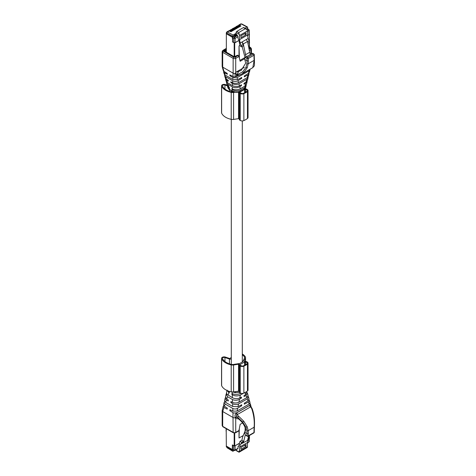 <?xml version="1.0" encoding="UTF-8"?>
<svg xmlns="http://www.w3.org/2000/svg" width="476" height="476" viewBox="0 0 476 476"><rect width="100%" height="100%" fill="white"/><g stroke="black" fill="none" stroke-linecap="round" stroke-linejoin="round"><path stroke-width="0.71" d="M231.294 357.458A12.471 7.199 0 0 0 230.17 358.315A0.547 0.315 0 0 1 229.432 358.422L225.404 357.077A2.564 1.482 0 0 0 221.554 358.363A2.564 1.482 0 0 0 221.637 358.731A15.589 9.002 0 0 0 231.211 364.908A3.85 2.225 0 0 0 233.573 364.979L238.559 364.205A0.547 0.315 0 0 1 239.25 364.557A2.749 1.589 0 0 0 239.22 364.783A2.749 1.589 0 0 0 240.029 365.907L240.231 366.02A2.749 1.589 0 0 0 243.873 366.151A21.045 12.15 0 0 0 247.455 364.08A2.749 1.589 0 0 0 248.038 363.105A2.749 1.589 0 0 0 247.234 361.98L247.032 361.861A2.749 1.589 0 0 0 244.7 361.415A0.547 0.315 0 0 1 244.087 361.016L245.426 358.136A3.85 2.225 0 0 0 245.556 357.559A3.85 2.225 0 0 0 245.307 356.774A15.589 9.002 0 0 0 242.302 353.93M221.554 358.363L221.554 385.316A2.564 1.482 0 0 0 221.637 385.685A15.589 9.002 0 0 0 231.211 391.861A3.85 2.225 0 0 0 233.573 391.932L233.573 364.979M239.22 391.355A0.547 0.315 0 0 0 238.559 391.159L233.573 391.932M239.25 391.51A2.749 1.589 0 0 0 239.22 391.736A2.749 1.589 0 0 0 240.029 392.855L240.029 365.907M248.038 363.105L248.038 390.052A2.749 1.589 0 0 1 247.455 391.034A21.045 12.15 0 0 1 243.873 393.099A2.749 1.589 0 0 1 240.231 392.974L240.029 392.855M244.45 358.19L244.45 356.958A2.933 1.696 0 0 1 244.64 357.559A2.933 1.696 0 0 1 244.539 358L242.939 361.445A1.833 1.059 0 0 1 242.462 361.921L240.13 363.271A1.833 1.059 0 0 1 239.309 363.545L233.335 364.467A2.933 1.696 0 0 1 231.538 364.414A14.673 8.473 0 0 1 222.524 358.601A1.648 0.952 0 0 1 222.47 358.363A1.648 0.952 0 0 1 224.946 357.535L229.45 359.041A1.47 0.845 0 0 0 231.294 358.856M244.45 356.958A14.673 8.473 0 0 0 242.302 354.751M241.832 366.044A2.017 1.166 0 0 0 243.42 365.818A20.307 11.727 0 0 0 246.877 363.819A2.017 1.166 0 0 0 247.306 363.105A2.017 1.166 0 0 0 247.276 362.902L245.432 361.837A2.017 1.166 0 0 0 244.801 361.831L239.975 364.616A2.017 1.166 0 0 0 239.958 364.783A2.017 1.166 0 0 0 239.987 364.979L241.832 366.044M245.432 364.777L245.432 361.837M247.276 363.301L247.276 362.902M239.22 118.839A0.547 0.315 0 0 0 238.559 118.643L233.573 119.416A3.85 2.225 0 0 1 231.211 119.345A15.589 9.002 0 0 1 221.637 113.169A2.564 1.482 0 0 1 221.554 112.8L221.554 85.847A2.564 1.482 0 0 1 225.404 84.561L227.207 85.162M221.554 85.847A2.564 1.482 0 0 0 221.637 86.216A15.589 9.002 0 0 0 231.211 92.392A3.85 2.225 0 0 0 233.573 92.463L235.073 92.231M239.25 118.994A2.749 1.589 0 0 0 239.22 119.22L239.22 92.267A2.749 1.589 0 0 1 239.25 92.041A0.547 0.315 0 0 0 239.255 91.987M239.22 119.22A2.749 1.589 0 0 0 240.029 120.339L240.029 93.391A2.749 1.589 0 0 1 239.22 92.267M240.231 120.458L240.231 93.504A2.749 1.589 0 0 0 243.873 93.635A21.045 12.15 0 0 0 247.455 91.565A2.749 1.589 0 0 0 248.038 90.589L248.038 117.536A2.749 1.589 0 0 1 247.455 118.518A21.045 12.15 0 0 1 243.873 120.583A2.749 1.589 0 0 1 240.231 120.458L240.029 120.339M248.038 90.589A2.749 1.589 0 0 0 247.234 89.464L247.032 89.345A2.749 1.589 0 0 0 244.795 88.887M233.668 91.898L233.335 91.951A2.933 1.696 0 0 1 231.538 91.898A14.673 8.473 0 0 1 222.524 86.085A1.648 0.952 0 0 1 222.47 85.847A1.648 0.952 0 0 1 224.946 85.02L227.397 85.841M241.832 93.528A2.017 1.166 0 0 0 243.42 93.302A20.307 11.727 0 0 0 246.877 91.303A2.017 1.166 0 0 0 247.306 90.589A2.017 1.166 0 0 0 247.276 90.386L245.432 89.321A2.017 1.166 0 0 0 244.801 89.315L239.975 92.1A2.017 1.166 0 0 0 239.958 92.267A2.017 1.166 0 0 0 239.987 92.463L241.832 93.528M245.432 92.261L245.432 89.321M247.276 90.785L247.276 90.386M236.114 449.737L236.114 450.237A0.916 0.53 120 0 0 236.304 450.659L238.976 452.2M232.693 445.114L232.627 449.344A0.916 0.53 120 0 0 232.818 449.766A0.916 0.53 120 0 0 232.883 449.796L232.496 449.868L232.496 450.796L233.145 451.171L234.24 450.54M226.338 445.845A0.916 0.53 180 0 0 226.261 446.054A0.916 0.53 180 0 0 226.534 446.428L226.856 447.315L233.145 451.171M226.534 446.428L232.496 449.868M238.708 451.736L236.114 450.237M239.553 451.248L247.46 446.678A2.106 1.22 -120 0 1 247.199 447.505L239.148 452.194L240.201 444.465L241.391 443.358L241.653 442.311L239.981 441.341L238.779 446.208L238.06 446.357L238.06 448.303L237.411 448.678M238.779 446.208L238.155 446.411L238.827 446.024M247.46 446.678L247.46 442.549L248.115 439.901L249.305 438.789L249.561 437.742L248.377 437.057M239.553 447.113L247.46 442.549M246.032 444.507L246.032 446.381L240.975 449.302L240.975 447.428L246.032 444.507M247.603 440.199L248.115 439.901M241.391 443.358L243.242 442.287L242.052 443.4L240.201 444.465M241.653 442.311L243.498 441.24L243.242 442.287M243.498 441.24L241.832 440.276L239.981 441.341M245.67 429.626L242.641 436.986L241.832 440.276M238.06 446.357L238.857 445.899M234.745 445.952L239.505 443.281M247.46 442.876L248.293 442.4M247.984 438.652L249.561 437.742M247.722 439.699L249.305 438.789M234.138 445.952L232.627 445.078M246.032 446.381L244.414 445.447M242.052 443.4L247.532 440.473L248.65 435.933M243.319 442.906L245.307 434.844M226.207 431.101L226.338 446.072L232.365 449.558L232.365 444.929L234.704 445.976L239.529 443.192M226.338 428.763L226.207 431.399M232.365 449.558L233.793 450.022A0.916 0.53 120 0 0 233.984 450.439L234.9 450.439L237.869 448.725M249.263 437.569L249.329 437.23M226.338 429.227L226.207 429.602M239.023 430.137L239.023 437.985L243.23 435.558M245.08 431.06L245.182 427.627M239.023 437.985L239.309 428.662M231.479 29.685L232.044 29.357L230.836 29.619L230.812 30.107L230.8 29.643L231.479 29.685L233.026 30.571L232.371 30.952L230.723 30.119L229.48 30.41L231.705 31.333L231.05 31.713L228.712 30.845L226.82 31.94A1.392 0.803 60 0 1 227.48 31.993L229.396 30.886M229.48 30.41L229.48 30.922M232.044 29.357L233.698 30.184L234.347 29.809L232.8 28.917L233.365 28.596L235.019 29.423L235.674 29.042L234.127 28.155L234.692 27.828L236.34 28.661L236.994 28.28L235.447 27.394L236.013 27.067L237.661 27.894L238.315 27.519L236.768 26.626L237.334 26.305L238.988 27.132L239.642 26.751L238.095 25.865L238.655 25.537L240.309 26.364L240.963 25.99L239.416 25.103L241.332 23.996L247.645 27.412L247.645 28.34L246.288 28.971M236.114 33.314L236.114 34.242L234.138 35.385L234.138 35.986L232.496 37.08L233.145 35.034L236.114 33.314L236.114 32.541A0.916 0.53 120 0 1 236.762 31.416L243.379 27.596L247.199 29.804A2.106 1.22 -120 0 1 247.46 30.928L239.553 35.498L238.708 32.541L245.324 28.721M246.508 29.095L243.837 27.554A0.916 0.53 120 0 0 243.379 27.596M244.967 28.203L246.996 27.037L247.645 27.412M239.416 25.103L238.738 25.061L238.744 25.525L238.738 25.061L240.672 23.943A1.392 0.803 60 0 1 241.332 23.996L242.004 24.383M238.655 25.537L237.417 25.823L238.095 25.865M237.417 25.823L237.417 26.341M237.334 26.305L236.649 26.263L236.096 26.591L236.768 26.626M236.096 26.591L236.096 27.108M236.013 27.067L234.805 27.328L235.447 27.394M234.769 27.352L234.769 27.87M234.692 27.828L233.448 28.114L234.127 28.155M233.448 28.114L233.448 28.631M233.347 28.292L232.127 28.881L232.8 28.917M232.127 28.881L232.127 29.399M249.21 34.254L249.21 30.059L247.579 28.59A0.916 0.53 120 0 0 247.514 28.56L247.383 28.489M226.261 33.266L226.261 32.951A0.916 0.53 180 0 0 226.534 33.326L226.534 33.641A0.916 0.53 180 0 1 226.261 33.266A0.916 0.53 180 0 1 226.302 33.106M232.758 36.932L232.883 37.009A0.916 0.53 -60 0 0 232.627 37.759L232.55 37.051M232.627 41.721L232.365 37.247L226.338 33.766L232.496 37.08M234.168 35.367L236.138 34.26L237.024 34.772L238.06 36.717L238.06 38.663L238.779 39.645L239.981 45.898L241.653 46.862L243.498 45.791L242.052 41.965L240.201 43.03L241.653 46.862M239.553 35.498L239.553 39.627L240.201 43.03M239.553 39.627L247.46 35.063L247.46 30.928M247.46 35.063L248.115 38.461L249.561 42.293L247.877 43.268M237.024 35.367L235.043 36.509L234.138 35.986M238.928 40.406L235.09 42.62L233.793 42.62L232.627 41.947L232.627 37.759L233.793 38.431A0.916 0.53 -60 0 1 234.442 37.306L237.411 35.593M240.975 37.663L246.032 34.748L246.032 32.874L240.975 35.795L240.975 37.663M246.265 39.532L242.052 41.965L243.319 43.923L247.532 41.489L246.265 39.532L248.115 38.461M241.391 45.512L243.242 44.447M245.051 57.703L242.165 46.565M247.532 35.438L248.936 34.629L248.936 33.879M247.46 31.285L248.936 30.434L248.293 29.31L246.996 28.56M247.615 41.918L249.305 40.948M234.198 35.385L234.198 36.021M236.899 35.438L236.15 35.004L234.293 36.075M236.15 35.004L236.15 34.266M234.15 35.992L234.138 35.575M246.032 34.748L244.414 33.808M243.319 43.923L246.021 56.989M247.532 41.489L250.227 54.538M245.408 54.788L249.62 52.354M226.338 51.735L224.523 50.986L226.338 52.033L226.338 33.766M232.365 41.876L234.704 42.923L238.94 40.472M249.21 34.105L249.436 41.638M247.544 35.504L249.436 34.326M239.892 45.422L239.023 45.922L239.023 56.787M239.928 60.41L244.991 57.489M239.023 45.922L239.386 58.251M235.733 418.41L235.733 432.381A0.916 0.53 60 0 1 235.543 432.797L233.329 432.797A0.916 0.53 -60 0 1 233.139 432.381L222.691 426.347L222.155 425.598L222.881 426.764A0.916 0.53 -60 0 1 222.691 426.347L222.691 411.52L222.155 410.77L223.22 406.284L224.006 407.48L222.691 411.52L233.139 417.553A1.833 1.059 180 0 0 235.334 417.732L235.632 418.452L238.583 418.94C242.641 422.254 245.015 425.937 245.711 429.983L244.616 432.952L245.301 434.832L247.014 435.82L247.014 433.577L244.789 432.291M224 407.48L227.207 409.104L227.332 408.14L224.404 406.242L223.595 404.713L224.172 402.321L225.124 404.029L224.404 406.242M223.744 405.57L223.22 406.284M242.522 422.968L240.148 424.342L238.946 430.524L238.131 430.994M230.753 410.056L229.801 410.604L232.954 412.644L233.841 413.037L236.721 412.781L249.632 405.326L250.965 406.653M249.632 405.326L250.364 403.969L249.912 403.285M231.764 401.982L230.818 402.529L232.823 403.821C234.858 404.731 236.768 404.761 238.547 403.91L247.258 398.882L248.418 396.734L249.007 398.918L247.996 400.881L244.289 403.255L244.325 404.172L248.424 402.059L249.424 400.477L248.96 399.769M249.424 400.477L250.001 402.613L249.15 404.029L236.935 411.08L232.895 411.145L229.926 409.634L229.801 410.604M240.874 405.177L241.731 405.671L237.643 408.283C236.036 409.134 234.436 409.199 232.841 408.485L225.124 404.029M250.858 406.569L250.65 406.855L249.823 405.332M243.783 421.248L247.222 426.811L248.18 430.655A36.676 21.176 -60 0 1 248.311 433.577A0.916 0.53 -0 0 1 247.014 433.577A35.76 20.646 -60 0 0 246.883 430.726L245.955 427.145L242.647 422.004L237.084 416.75L238.583 418.94M237.447 417.202L235.382 417.696M250.346 407.057L249.65 405.397L236.697 412.876L237.393 414.536L250.65 406.855L251.739 408.723C253.827 414.941 254.63 421.105 254.142 427.21L254.142 426.538L254.142 427.21A36.676 21.176 -60 0 0 254.017 430.28A0.916 0.53 180 0 0 254.285 429.905L254.41 426.912C254.803 418.362 253.958 414.108 252.232 408.813L250.947 406.629M224.69 401.47L224.172 402.321M241.731 405.671L241.695 404.749L237.976 406.665L232.716 406.48L225.654 402.398L224.583 400.619M237.393 414.536L237.06 414.703C236.066 414.751 236.072 415.435 237.084 416.75L235.198 417.244L235.334 417.732M235.198 417.244C234.68 415.471 235.12 414.06 236.518 413.013L236.721 412.781M237.465 417.214L237.75 417.381L238.672 416.262L243.771 421.242L242.647 422.004M236.518 413.013L237.06 414.703L238.672 416.262M225.535 397.525L225.16 398.204L226.183 399.983L228.224 401.036L228.343 400.066L226.713 399.007L225.523 396.698L226.136 394.176L227.51 396.681L226.749 399.031M248.418 396.734L248.091 396.086M242.135 400.298L241.13 400.875M248.311 433.577L248.311 435.82A0.916 0.53 180 0 1 247.014 435.82A0.916 0.53 120 0 0 247.205 436.242L245.301 434.832M246.973 391.373L245.664 394.556L244.015 395.61L244.051 396.526L246.015 395.514L247.466 393.206L248.073 395.455L246.8 397.603L238.904 402.16C236.804 403.172 234.704 403.249 232.591 402.404L230.937 401.56L230.818 402.529M240.6 397.531L241.457 398.025L239.499 399.281C237.25 400.495 234.9 400.584 232.455 399.531L227.51 396.681M226.487 393.42L226.136 394.176M238.904 402.16L239.499 399.281M247.466 393.206L247.133 392.557M243.45 393.259L240.374 395.038L239.773 397.96C237.28 398.971 234.817 398.882 232.383 397.698L226.897 394.241L226.499 392.652M241.457 398.025L241.427 397.109L239.773 397.96M227.058 390.504L229.242 392.962L229.361 391.992L228.064 390.927M232.818 393.89L231.836 394.455L232.27 394.741C234.942 396.193 237.631 396.3 240.332 395.056L240.374 395.032M241.231 393.343L238.988 394.045M240.868 393.247L240.725 393.331C237.917 394.687 235.084 394.788 232.228 393.628L231.955 393.491L231.836 394.455M239.493 392.42L235.37 392.682L232.71 392.004M226.1 49.236L223.922 50.789L234.299 56.781L237.619 55.162L238.131 55.46L235.084 57.221L233.787 57.221L223.339 51.188A0.916 0.53 120 0 0 222.691 52.306L222.691 67.134L222.155 66.384L222.155 51.563L222.691 52.306L233.139 58.34A1.833 1.059 -0 0 0 235.733 58.34L238.946 56.489L238.131 55.46M249.436 47.969L248.906 48.647M249.495 48.005L249.495 48.308L249.495 48.005M224 71.388L227.207 73.405L227.332 74.232L224.404 72.691L223.595 71.817L223.684 71.144M222.179 66.551L223.232 70.46L224.006 71.388L222.691 67.134L233.139 73.167L233.139 58.34A0.916 0.53 120 0 1 233.787 57.221M237.465 74.357L238.672 75.416L241.499 74.179L243.771 72.536L247.222 67.77L248.18 63.808A36.676 21.176 120 0 0 248.311 60.738A0.916 0.53 -0 0 1 247.014 60.738A35.76 20.646 120 0 1 246.883 63.73L245.955 67.437L242.647 71.858L237.084 74.833L238.583 71.406L241.154 70.418L245.711 63.135L244.789 59.452L247.014 60.738L247.014 58.488A0.916 0.53 -60 0 1 247.663 57.37L246.491 56.692L245.301 57.501L244.616 58.596L244.789 59.452M238.583 71.406L235.632 72.376L244.319 67.366M244.622 58.703L240.148 61.285L238.946 56.489M248.906 72.959L249.019 73.78L247.996 74.91L244.289 76.832L244.325 75.952L248.424 73.346L249.424 72.108L250.001 69.716L249.15 70.734L236.935 77.778L232.895 77.594L229.926 75.726L229.801 74.899L233.841 76.856L236.721 76.463L238.321 75.535M250.013 69.258L250.001 69.716M230.616 75.327L229.926 75.726M232.931 76.547L233.139 73.167A1.833 1.059 180 0 0 235.334 73.34L235.632 72.376M240.91 77.88L241.695 78.332L241.731 77.451L237.643 79.575L232.841 79.48L225.124 75.024L224.404 72.691M252.304 53.461L246.491 56.692M237.447 74.363L235.382 73.34M238.083 75.601L236.697 76.398L237.393 75.535M223.595 71.817L224.172 73.959L225.124 75.024M241.695 78.332L237.976 80.694C236.221 81.604 234.466 81.646 232.716 80.825L225.654 76.743L224.589 75.511L224.636 74.661M249.019 73.78L248.436 76.225L247.258 77.57L238.547 82.598L237.976 80.694M241.499 74.179L237.06 75.72C236.066 75.874 236.072 75.583 237.084 74.833L235.198 73.798L235.334 73.34M235.198 73.798C234.68 75.422 235.12 76.309 236.518 76.452L236.721 76.463M241.659 74.083L252.845 67.622C254.398 65.325 254.571 67.669 254.41 59.905L254.285 57.066A0.916 0.53 180 0 1 254.017 57.441A36.676 21.176 120 0 0 254.142 60.363L252.81 67.646M225.172 77.659L226.183 79.01L228.224 80.301L228.343 81.128L226.713 80.271L225.523 78.974L225.505 78.35M248.061 76.904L248.073 77.731L246.8 79.248L238.892 83.812C236.804 84.787 234.704 84.74 232.591 83.669L230.937 82.628L230.818 81.801L232.823 82.848C234.858 83.55 236.768 83.467 238.547 82.598M237.06 75.72L236.518 76.452M240.636 85.204L241.427 85.662L241.457 84.782L239.499 85.799C237.25 86.763 234.9 86.703 232.455 85.62L227.51 82.764L226.749 80.289M231.633 82.229L230.937 82.628M225.523 78.974L226.13 81.223L227.51 82.764M247.109 81.009L247.103 81.741L245.664 83.306L244.015 84.163L244.051 83.282L246.015 82.033L247.46 80.254L248.073 77.731M247.103 81.741L246.491 84.306L244.896 86.12L240.374 88.732L239.773 86.709C237.28 87.995 234.817 88.054 232.383 86.894L228.004 84.359L226.897 83.407L226.463 81.872M241.427 85.662L239.773 86.709M227.933 87.84L227.903 87.774C228.563 88.964 229.23 89.678 229.89 89.899L232.228 91.249L235.441 92.279C238.077 92.415 239.946 92.058 241.04 91.213L243.837 89.601C244.307 89.643 244.956 88.869 245.777 87.275L244.027 89.208L241.035 90.94L237.816 92.023L235.37 92.035L232.157 91.005L229.599 89.53L229.242 87.203L227.135 84.942L226.469 82.419M246.193 84.96L246.14 85.751L244.426 87.774L240.725 89.91C237.917 91.243 235.084 91.172 232.228 89.702L231.836 88.703L232.27 88.935C234.942 90.083 237.631 90.023 240.332 88.75L240.374 88.726M239.862 88.988L242.897 87.275M232.663 89.119L231.955 89.53M229.599 89.53L227.891 87.727L227.451 86.132M229.093 87.887L227.391 85.555M240.588 91.166L241.231 90.821L240.588 91.166M221.637 385.685L221.637 358.731M231.211 391.861L231.211 364.908M238.559 391.159L238.559 364.205M240.231 392.974L240.231 366.02M243.873 393.099L243.873 366.151M247.455 391.034L247.455 364.08M245.426 361.409L245.426 358.136M224.946 361.54L224.946 357.535M229.45 363.848L229.45 359.041M239.975 364.949L239.975 364.616M240.082 365.038L240.082 364.497M244.593 365.247L244.593 361.891M244.801 365.134L244.801 361.831M221.637 113.169L221.637 86.216M231.211 119.345L231.211 92.392M233.573 119.416L233.573 92.463M238.559 118.643L238.559 92.154M243.873 120.583L243.873 93.635M247.455 118.518L247.455 91.565M245.426 88.893L245.426 88.108M224.946 89.024L224.946 85.02M229.45 91.332L229.45 89.631M239.975 92.433L239.975 92.1M240.082 92.522L240.082 91.981M244.593 92.725L244.593 89.375M244.801 92.618L244.801 89.315M226.856 447.315A0.916 0.512 121.7 0 0 227.022 447.72L232.675 451.212M226.534 446.738A0.916 0.53 180 0 1 226.261 446.363A0.916 0.53 180 0 1 226.302 446.208M235.09 445.828L235.09 450.022L238.06 448.303M248.936 441.276L248.936 439.128M233.793 445.828L233.793 450.022L235.09 450.022A0.916 0.53 60 0 1 234.9 450.439M234.18 433.065L234.18 445.976M234.704 445.976L234.704 433.065M249.329 435.54L249.329 437.533M230.8 29.643L230.8 30.161M238.738 25.061L238.738 25.579M230.158 30.446L230.705 29.821M232.496 36.152L226.856 33.124A0.916 0.547 -61.8 0 1 227.48 31.993L233.145 35.034M226.338 50.283L225.689 50.658L226.338 51.033M236.114 32.541L239.291 34.373M236.762 31.416L238.708 32.541M248.936 34.629L248.936 29.685L248.293 29.31L247.246 29.917M226.534 33.326L226.856 33.124M233.145 36.557L234.442 37.306A0.916 0.53 -120 0 1 235.09 38.431L238.06 36.717M224.773 51.402L225.231 50.611A0.916 0.53 60 0 1 225.689 50.658A0.916 0.53 120 0 0 225.249 51.105M235.09 42.62L235.09 38.431L233.793 38.431L233.793 42.62M226.207 48.29L226.207 50.087M234.18 42.923L234.18 56.715M234.704 56.822L234.704 42.923M249.329 34.474L249.329 41.079M249.329 42.429L249.329 48.403M232.954 412.644L233.139 432.381A1.833 1.059 -0 0 0 235.733 432.381L238.946 430.524M248.424 402.059L249.15 404.029M232.794 408.462L232.895 411.145M238.547 403.91L237.976 406.665M237.643 408.283L237.084 410.996M247.258 398.882L247.99 400.881M246.883 430.726A0.916 0.577 -5.2 0 0 248.18 430.655L254.142 427.21M245.961 427.168L247.222 426.811M226.397 400.108L225.654 402.398M232.615 403.696L232.722 406.48M247.205 436.242A0.916 0.916 0 0 0 248.121 436.242A0.916 0.53 60 0 0 248.311 435.82L254.017 432.523L254.017 430.28M248.121 436.242L253.827 432.946A0.916 0.53 60 0 0 254.017 432.523A0.916 0.53 -0 0 0 254.285 432.154L254.285 429.905M232.455 399.531L232.562 402.387M246.015 395.514L246.788 397.609M244.884 392.432L245.664 394.556M228.795 392.736L228.004 395.163M232.27 394.741L232.383 397.698M232.157 391.742L232.228 393.628M229.248 391.337L229.093 391.813M235.549 391.587L235.37 392.682M239.148 391.278L235.691 391.605M251.441 53.836L251.441 48.838A1.833 1.059 180 0 1 250.906 49.581L250.906 54.145M249.436 47.237L250.257 47.713L250.257 48.463L249.007 49.183M249.436 46.928L250.715 47.665A0.916 0.53 120 0 0 250.257 47.713M226.1 48.534L222.881 50.391A0.916 0.53 60 0 1 223.339 50.438L226.1 48.844M223.339 50.438A0.916 0.53 -0 0 0 223.339 51.188M249.269 50.527L250.906 49.581A0.916 0.53 60 0 0 250.257 48.463M235.084 57.221A0.916 0.53 -120 0 1 235.733 58.34L235.733 72.322M248.424 73.346L249.15 70.734M232.794 79.45L232.895 77.594M237.643 79.575L237.084 77.701M247.258 77.57L247.99 74.91M252.197 53.401L253.369 54.074L247.663 57.37A0.916 0.53 -120 0 1 248.311 58.488L254.017 55.198A0.916 0.53 -0 0 0 254.285 54.823A0.916 0.916 0 0 0 253.827 54.026L252.5 53.264M245.301 57.501L247.014 58.488A0.916 0.53 180 0 0 248.311 58.488L248.311 60.738M246.883 63.73A0.916 0.476 4.7 0 0 248.18 63.808L254.142 60.363M245.961 67.419L247.222 67.77M242.647 71.858L243.771 72.536M226.397 79.159L225.654 76.743M232.615 82.747L232.722 80.819M254.017 57.441L254.017 55.198A0.916 0.53 -120 0 0 253.369 54.074A0.916 0.53 -60 0 1 253.827 54.026M232.455 85.62L232.562 83.651M239.499 85.799L238.904 83.806M246.015 82.033L246.788 79.254M244.884 86.126L245.664 83.306M228.795 86.924L228.004 84.359M232.27 88.935L232.383 86.894M232.157 91.005L232.228 89.702M241.035 90.94L240.725 89.91M232.687 91.202L232.044 90.94L232.687 91.202M230.348 89.857L229.712 89.595L230.348 89.857M244.027 89.208L243.379 89.553L244.027 89.208L244.426 87.774M243.176 89.666L243.825 89.321L243.176 89.666M242.302 362.016L242.302 120.922M231.294 364.36L231.294 119.363M231.294 91.844L231.294 90.714M239.22 391.736L239.22 364.783M245.556 361.421L245.556 357.559M245.556 88.905L245.556 87.87M226.261 446.054L227.022 447.72M232.818 449.766L233.984 450.439M247.46 443.186L249.21 441.651L249.21 438.878M226.1 431.25L226.1 429.453M249.436 435.48L249.436 437.385M240.672 23.943L241.79 23.949L247.437 26.983M226.261 32.951L226.82 31.94M225.231 50.611L226.177 50.063M249.436 42.364L249.436 48.338M222.155 410.77L222.155 425.598M251.155 406.891L250.364 403.969M235.543 432.797L238.643 431.012M222.881 426.764L233.329 432.797M225.166 398.204L224.577 400.649M253.827 432.946A0.916 0.916 0 0 0 254.285 432.154M227.106 390.124L226.493 392.694M251.441 48.838L250.715 47.665M222.881 50.391L222.155 51.563M225.184 77.701L224.589 75.511M254.285 57.066L254.285 54.823M245.777 87.275L246.14 85.751"/></g></svg>
